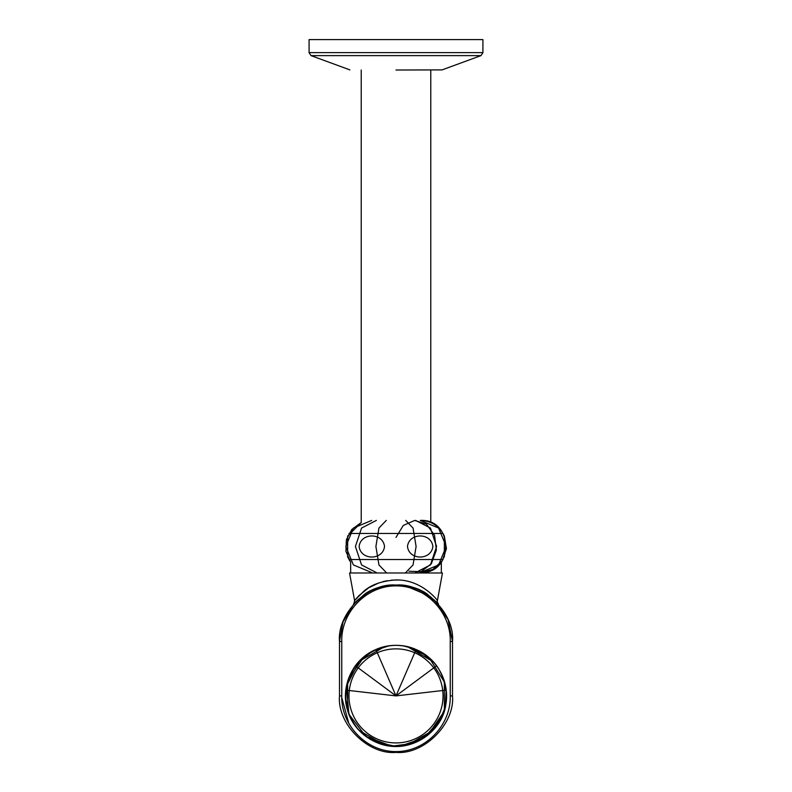 <?xml version="1.0" encoding="UTF-8"?>
<svg xmlns="http://www.w3.org/2000/svg" width="792" height="792" viewBox="0 0 792 792"><rect width="100%" height="100%" fill="white"/><g stroke="black" fill="none" stroke-linecap="round" stroke-linejoin="round"><path stroke-width="1.19" d="M396 39.6L482.922 39.6L482.922 52.638L309.078 52.638L309.078 39.6L396 39.6M396 70.023L442.094 69.894L396 70.023M443.035 533.452L348.965 533.452M443.035 559.528L348.965 559.528L350.658 562.092L350.658 572.982M355.39 599.593L354.588 600.603L349.549 572.982L442.451 572.982L437.412 600.603C436.719 601.039 438.352 604.573 438.422 604.256M396 751.568C366.518 751.836 340.956 725.254 341.758 695.901L341.758 641.569C340.956 612.206 366.528 585.635 396 585.892C425.482 585.625 451.044 612.206 450.242 641.569L450.242 695.901C451.044 725.264 425.472 751.836 396 751.568L396 752.4C368.042 754.924 336.976 723.848 339.501 695.901L339.501 641.569L342.986 622.027L353.875 603.91L354.588 600.603L363.488 591.535C370.894 584.773 381.734 580.902 396 579.942C421.195 579.407 437.303 599.93 437.412 600.603M398.247 579.991L391.486 580.14M387.199 580.704L382.932 581.645M378.625 583.001L369.102 587.585M368.597 587.902L359.202 595.386L355.757 599.158M362.815 595.832C349.411 607.187 350.727 606.306 366.775 593.208C381.764 581.061 417.711 584.08 429.115 595.792C442.589 607.187 441.302 606.335 425.245 593.218C410.395 581.09 374.21 584.051 362.815 595.832M405.544 585.872L429.224 595.871M402.692 585.466L400.92 585.278M391.08 585.278L383.556 586.456M383.407 586.486L381.546 586.951M379.714 587.466L373.388 589.793M364.657 594.564L362.795 595.851M358.578 599.237L356.984 600.692M356.954 600.732L356.212 601.455M356.103 601.554L355.588 602.078M341.758 641.569L339.501 641.569C336.976 613.612 368.042 582.536 396 585.07C423.958 582.536 455.024 613.612 452.499 641.569L448.054 619.591L434.372 600.088M431.204 597.366L430.086 596.505M396 585.07L396 585.892M450.242 641.569L452.499 641.569L452.499 695.901C455.024 723.848 423.958 754.924 396 752.4C423.958 754.924 455.024 723.848 452.499 695.901L450.242 695.901M341.758 695.901L339.501 695.901C336.976 723.848 368.042 754.924 396 752.4L397.247 752.222M348.747 723.195L341.788 697.643M396 742.926A47.035 47.035 0 0 0 436.729 672.378A47.035 47.035 0 0 0 355.271 672.378A47.035 47.035 0 0 0 396 742.926M384.516 546.49C382.922 532.452 360.726 532.452 359.132 546.49C360.736 560.518 382.902 560.558 384.516 546.49M396 537.422L403.286 525.433L414.681 520.443L426.393 524.116L434.531 535.224L436.382 550.084L431.343 563.746L421.077 571.676L409.009 571.23M420.285 520.413L438.61 528.056L446.193 546.49L438.61 564.934L420.285 572.567L438.61 564.934L446.193 546.49L438.61 528.056L420.285 520.413M405.722 520.413L413.058 528.056L416.097 546.49L413.058 564.934L405.722 572.567L413.058 564.934L416.097 546.49L413.058 528.056L405.722 520.413M361.231 70.023L361.231 522.542L347.648 536.065L347.648 556.915L350.658 562.092L345.946 551.42L346.361 539.758L351.816 529.442L361.231 522.542L351.816 529.442L346.361 539.758L345.946 551.42L350.658 562.092L345.946 551.42L346.361 539.758L351.816 529.442L361.231 522.542L351.816 529.442L346.361 539.758L345.946 551.42L350.658 562.092M415.632 520.413L430.442 528.056L436.58 546.49L430.442 564.934L415.632 572.567M386.278 520.413L378.942 528.056L375.903 546.49L378.942 564.934L386.278 572.567L378.942 564.934L375.903 546.49L378.942 528.056L386.278 520.413M444.352 536.065C439.481 526.116 431.521 520.898 420.453 520.413C454.093 518.8 454.093 574.19 420.453 572.567C454.093 574.19 454.093 518.8 420.453 520.413C454.093 518.8 454.083 574.18 420.453 572.567L432.848 569.438L442.263 560.776L446.431 548.688L444.352 536.065L444.352 556.915M376.368 520.413L361.558 528.056L355.42 546.49L361.558 564.934L376.368 572.567L361.558 564.934L355.42 546.49L361.558 528.056L376.368 520.413M432.868 546.49C431.264 560.518 409.098 560.558 407.484 546.49C409.078 532.452 431.274 532.452 432.868 546.49M371.715 520.413L353.39 528.056L345.807 546.49L353.39 564.934L371.715 572.567L353.39 564.934L345.807 546.49L353.39 528.056L371.715 520.413M388.773 645.886L372.636 651.103L359.123 661.36L384.516 646.698M446.193 690.119L396 695.901L446.193 690.119L445.252 707.167L438.689 722.918L427.64 735.293L413.167 743.421L391.298 746.203L370.329 739.421L359.132 730.442L384.516 745.104C410.098 751.737 438.639 734.62 444.817 708.919C451.559 685.575 438.58 658.746 416.097 649.539L396 695.901L416.097 649.539C394.149 639.5 365.914 648.163 353.371 668.775C341.293 690.644 343.203 711.196 359.132 730.442M350.49 673.952L347.648 681.239L347.648 710.553L352.628 721.809M436.58 665.795L396 695.901L436.58 665.795C429.531 656.479 420.384 650.252 409.137 647.104C398.564 644.351 388.169 644.886 377.942 648.707C362.835 654.885 352.737 665.726 347.648 681.239M375.903 649.539C397.851 639.5 426.086 648.163 438.629 668.775C450.707 690.644 448.797 711.196 432.868 730.442L407.484 745.104C382.457 751.568 354.479 735.372 347.609 710.444C339.946 686.793 352.885 658.934 375.903 649.539L396 695.901L375.903 649.539L364.172 656.657M441.51 673.952L444.352 681.239L444.352 710.553L434.036 729.155L416.978 741.866L396.208 746.42L375.398 742.035L364.063 735.045M349.015 677.308L355.42 665.795L396 695.901L355.42 665.795C362.469 656.479 371.616 650.252 382.863 647.104C393.436 644.351 403.831 644.886 414.058 648.707C429.165 654.885 439.263 665.726 444.352 681.239M433.184 661.696L407.484 646.698M432.868 661.35C443.767 673.517 448.104 687.684 445.896 703.86C442.827 732.372 409.177 754.944 378.833 743.421C355.529 733.263 344.52 715.503 345.807 690.119L396 695.901L345.807 690.119L345.876 702.286M309.078 52.638L311.018 55.618L480.982 55.618L482.922 52.638M480.982 55.618L442.094 69.894M311.018 55.618L349.906 69.894M430.769 70.023L430.769 522.542M441.342 562.092L441.342 572.982M429.313 657.914L444.757 682.664M359.132 661.35L346.391 686.317L348.916 714.226L365.934 736.501L392.198 746.282M403.227 645.886L414.058 648.707M420.621 651.776L434.036 662.637M443.134 677.685L446.411 692.545M443.975 711.751L427.967 735.026M365.934 655.291L377.269 648.965M445.945 688.278L446.431 698.96M441.312 718.245L424.274 737.768L399.802 746.282M426.343 655.499L407.029 646.589M387.288 646.123L375.398 649.767L364.043 656.756M348.45 678.803L345.49 694.455M350.49 717.839L355.42 725.997M364.241 656.608L348.312 679.209M365.785 736.392L377.269 742.827M348.45 712.998L345.5 697.435"/></g></svg>

